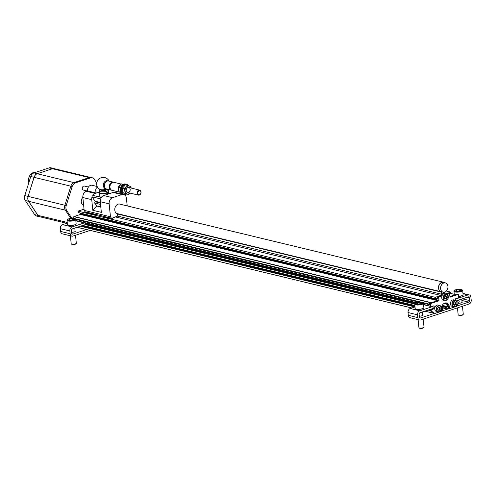 <?xml version="1.0" encoding="UTF-8"?>
<svg xmlns="http://www.w3.org/2000/svg" width="496" height="496" viewBox="0 0 496 496"><rect width="100%" height="100%" fill="white"/><g stroke="black" fill="none" stroke-linecap="round" stroke-linejoin="round"><path stroke-width="0.74" d="M440.194 307.774L439.828 307.216A0.713 0.533 103.6 0 1 439.09 306.95L438.489 307.148A0.713 0.533 103.6 0 1 437.856 307.867L437.621 308.617A0.713 0.533 103.6 0 1 437.72 309.609L438.092 310.161A0.713 0.533 103.6 0 1 438.824 310.434L439.425 310.236A0.713 0.533 103.6 0 1 440.057 309.516L440.293 308.76A0.713 0.533 -76.4 0 1 440.194 307.774L439.605 307.315M455.892 302.616L455.52 302.064A0.713 0.533 103.6 0 1 454.789 301.791L454.187 301.99A0.713 0.533 103.6 0 1 453.555 302.709L453.319 303.459A0.713 0.533 103.6 0 1 453.418 304.451L453.784 305.003A0.713 0.533 103.6 0 1 454.522 305.276L455.123 305.077A0.713 0.533 103.6 0 1 455.756 304.358L455.991 303.608A0.713 0.533 -76.4 0 1 455.892 302.616L455.303 302.157M441.601 310.589L442.438 310.316A0.515 0.391 103.6 0 0 442.556 309.87L442.457 308.89A0.515 0.391 103.6 0 0 442.184 308.518L441.446 308.338A5.14 3.875 103.6 0 1 446.598 302.975A5.14 3.875 103.6 0 1 449.314 306.689L449.469 308.159A0.515 0.391 103.6 0 0 449.909 308.524L456.494 306.361A0.515 0.391 103.6 0 0 456.76 306.125L459.091 301.897A0.515 0.391 103.6 0 0 459.172 301.512L459.129 301.078A0.515 0.391 103.6 0 0 458.682 300.712L456.711 301.363M458.019 300.551A0.515 0.391 103.6 0 0 457.696 300.477L456.382 300.911M458.056 300.514A0.515 0.391 103.6 0 0 457.69 300.378L468.243 296.912A1.283 0.967 103.6 0 1 468.67 296.887A1.283 0.967 103.6 0 1 469.352 297.817L469.631 300.57L462.408 298.828M457.393 294.388A0.515 0.391 103.6 0 0 457.07 294.314L449.922 296.664M455.942 294.686L455.892 294.667A0.515 0.391 103.6 0 0 455.694 294.667L449.909 296.565M445.402 282.9L443.43 282.429A4.78 3.602 103.6 0 0 438.805 286.229A4.78 3.602 103.6 0 0 441.186 291.722L443.157 292.2A4.78 3.602 103.6 0 0 447.931 286.353A4.78 3.602 103.6 0 0 445.402 282.9A4.78 3.602 103.6 0 0 440.777 286.707A4.78 3.602 103.6 0 0 443.157 292.2M448.514 293.241A0.515 0.391 103.6 0 0 448.198 293.167L445.898 293.917M449.649 294.01L451.075 293.539L450.932 292.163L445.724 293.88M444.807 293.675L444.255 292.243M444.466 282.677A4.91 3.701 103.6 0 0 443.449 282.205A4.91 3.701 103.6 0 0 438.7 286.099A4.91 3.701 103.6 0 0 441.13 291.747L116.988 213.565M444.621 293.663L444.063 293.527A3.292 2.48 103.6 0 0 441.087 295.504L437.993 296.515A0.515 0.391 103.6 0 0 437.652 297.135L437.782 298.418A0.515 0.391 103.6 0 0 437.342 298.053L435.376 298.697L435.24 297.321L440.925 295.455L441.614 294.209L441.403 292.119A0.515 0.391 103.6 0 0 441.13 291.747M441.087 295.504L442.035 295.728L438.979 296.757A0.515 0.391 103.6 0 0 438.638 297.377L438.941 300.322A0.515 0.391 103.6 0 1 438.594 300.948L437.608 300.706A0.515 0.391 103.6 0 0 437.949 300.086L80.699 213.819L80.631 213.131M437.608 300.706L431.092 302.814A0.515 0.391 103.6 0 1 431.278 302.684L437.602 300.607A0.515 0.391 103.6 0 0 437.943 299.987M438.594 300.948L430.906 303.471A0.515 0.391 103.6 0 0 430.565 304.091L430.788 306.323A0.515 0.391 103.6 0 0 431.229 306.689L433.752 305.858A0.515 0.391 103.6 0 1 434.192 306.224L434.391 308.19A0.515 0.391 103.6 0 1 434.05 308.81L431.532 309.634A0.515 0.391 103.6 0 0 431.191 310.254L431.235 310.694A0.515 0.391 103.6 0 0 431.384 310.998L434.397 313.472A0.515 0.391 103.6 0 0 434.688 313.528L441.279 311.358A0.515 0.391 103.6 0 0 441.62 310.738L441.471 309.268A5.14 3.875 103.6 0 1 441.44 308.493M434.05 308.81L433.064 308.568A0.515 0.391 103.6 0 0 433.405 307.948L433.058 307.768M433.064 308.568L430.547 309.399A0.515 0.391 103.6 0 0 430.199 310.019L430.193 309.919A0.515 0.391 103.6 0 1 430.534 309.299L433.051 308.475A0.515 0.391 103.6 0 0 433.399 307.849M428.556 309.95L430.249 310.453A0.515 0.391 103.6 0 0 430.398 310.763L433.411 313.236A0.515 0.391 103.6 0 0 433.671 313.298M455.638 300.365L455.526 299.212A0.515 0.391 103.6 0 1 455.867 298.592L458.385 297.767A0.515 0.391 103.6 0 0 458.726 297.147L458.502 294.915A0.515 0.391 103.6 0 0 458.062 294.55L450.052 296.999M450.368 297.079A0.515 0.391 103.6 0 1 449.928 296.713L449.624 293.768A0.515 0.391 103.6 0 0 449.184 293.403L446.846 294.171M450.932 292.163L446.369 291.065M82.832 197.284A4.91 3.701 103.6 0 0 81.307 202.033A4.91 3.701 103.6 0 0 83.663 205.511M441.614 294.209L117.465 216.027M83.991 208.729L83.688 209.281L77.996 211.153L78.139 212.53L435.376 298.697M440.925 295.455L115.246 216.895M84.06 209.374L83.688 209.281M435.24 297.321L77.996 211.153M437.602 300.607L80.358 214.439A0.515 0.391 103.6 0 0 80.699 213.819M80.358 214.439L74.034 216.516A0.515 0.391 103.6 0 0 73.848 216.647L72.577 218.091A0.515 0.391 103.6 0 0 72.478 218.246M423.534 304.383L429.803 306.088A0.515 0.391 103.6 0 0 430.243 306.447M431.049 302.864L429.92 303.236A0.515 0.391 103.6 0 0 429.579 303.856L429.666 304.749L423.41 303.242M449.469 308.159L448.483 307.923A0.515 0.391 103.6 0 0 448.675 308.264L446.753 308.896L441.514 307.632M441.44 308.717L442.01 308.524L441.446 308.388M442.296 305.35L447.702 306.658L446.803 306.95A0.515 0.391 103.6 0 0 446.456 307.57L446.555 308.555A0.515 0.391 103.6 0 0 446.753 308.896M447.702 306.658A4.321 3.255 103.6 0 0 446.078 303.8L444.23 303.354M446.078 303.8L445.712 302.901M453.797 299.888A3.342 2.517 103.6 0 0 450.56 302.548A3.342 2.517 103.6 0 0 452.228 306.385L453.741 306.751A3.342 2.517 103.6 0 0 457.076 302.665A3.342 2.517 103.6 0 0 455.309 300.254A3.342 2.517 103.6 0 0 452.073 302.913A3.342 2.517 103.6 0 0 453.741 306.751C455.223 307.576 456.351 306.224 457.12 302.696L455.309 300.254L453.797 299.888M438.098 305.046A3.342 2.517 103.6 0 0 434.868 307.706A3.342 2.517 103.6 0 0 436.53 311.544L438.042 311.91A3.342 2.517 103.6 0 0 441.378 307.818A3.342 2.517 103.6 0 0 439.611 305.412A3.342 2.517 103.6 0 0 436.381 308.066A3.342 2.517 103.6 0 0 438.042 311.91C439.53 312.734 440.653 311.383 441.428 307.849L439.611 305.412L438.098 305.046M442.023 295.752A3.342 2.517 103.6 0 0 441.725 297.805A3.342 2.517 103.6 0 0 443.492 300.216L445.005 300.582A3.342 2.517 -76.4 0 1 443.238 298.17A3.342 2.517 -76.4 0 1 446.567 294.085A3.342 2.517 -76.4 0 1 448.235 297.922A3.342 2.517 -76.4 0 1 445.005 300.582C448.744 299.193 449.271 297.023 446.567 294.085L445.061 293.719A3.342 2.517 -76.4 0 0 442.023 295.752M448.483 307.923L448.328 306.447A5.14 3.875 103.6 0 0 446.096 302.901M445.78 299.107A0.713 0.533 103.6 0 0 445.048 298.834L444.683 298.282A0.713 0.533 103.6 0 0 444.583 297.29L444.813 296.54A0.713 0.533 103.6 0 0 445.451 295.821L446.053 295.622A0.713 0.533 103.6 0 0 446.784 295.889L447.156 296.447A0.713 0.533 103.6 0 0 447.256 297.433L447.02 298.189A0.713 0.533 103.6 0 0 446.388 298.908L445.78 299.107M96.726 182.906L94.283 179.217A5.14 3.875 103.6 0 0 92.343 177.791A5.14 3.875 103.6 0 0 90.638 177.878L75.324 182.906A5.14 3.875 103.6 0 0 72.18 186.484L66.21 205.604A5.14 3.875 103.6 0 0 66.712 210.521L71.846 218.271M92.343 177.791L91.028 177.475A5.14 3.875 103.6 0 0 89.323 177.562L74.009 182.59A5.14 3.875 103.6 0 0 70.866 186.167L64.895 205.288A5.14 3.875 103.6 0 0 65.398 210.205L70.804 218.364M90.446 177.394L54.2 168.652A5.14 3.875 103.6 0 0 52.495 168.739L37.231 173.755A5.14 3.875 103.6 0 0 34.081 177.326L28.129 196.391A5.14 3.875 103.6 0 0 28.632 201.308L37.944 215.357A5.14 3.875 103.6 0 0 39.891 216.783L66.724 223.256M54.771 168.795A5.14 3.875 103.6 0 0 54.219 168.597A5.14 3.875 103.6 0 0 52.514 168.683L37.206 173.712A5.14 3.875 103.6 0 0 34.057 177.289L28.086 196.41A5.14 3.875 103.6 0 0 28.588 201.326L37.925 215.413A5.14 3.875 103.6 0 0 39.872 216.839A5.14 3.875 103.6 0 0 40.455 216.919M54.219 168.597L50.933 167.803A5.14 3.875 103.6 0 0 49.228 167.89L33.914 172.918A5.14 3.875 103.6 0 0 30.771 176.495L24.8 195.616A5.14 3.875 103.6 0 0 25.302 200.533L34.639 214.625A5.14 3.875 103.6 0 0 36.586 216.045L39.872 216.839M454.224 301.822A0.713 0.533 103.6 0 0 454.479 301.996L455.136 302.151M455.235 302.461A0.713 0.533 103.6 0 0 455.334 303.447L455.991 303.608M454.423 305.083L454.466 304.916A0.713 0.533 103.6 0 1 455.099 304.197L455.334 303.447M454.175 304.916L453.518 304.755A0.713 0.533 103.6 0 0 453.35 304.749M445.439 298.747L444.782 298.586A0.713 0.533 103.6 0 0 444.614 298.58M445.489 295.653A0.713 0.533 103.6 0 0 445.743 295.821L446.4 295.982M445.687 298.914L445.73 298.747A0.713 0.533 103.6 0 1 446.363 298.028L446.598 297.278A0.713 0.533 103.6 0 1 446.499 296.286L446.567 295.988M438.532 306.981A0.713 0.533 103.6 0 0 438.78 307.148L439.437 307.309M439.537 307.613A0.713 0.533 103.6 0 0 439.636 308.605L440.293 308.76M438.731 310.242L438.768 310.074A0.713 0.533 103.6 0 1 439.4 309.355L439.636 308.605M438.476 310.068L437.819 309.913A0.713 0.533 103.6 0 0 437.652 309.907M67.295 223.07L62.539 224.632A3.342 2.517 103.6 0 0 60.314 228.662L60.593 231.415A3.342 2.517 103.6 0 0 62.36 233.827L71.889 236.127A3.342 2.517 103.6 0 0 72.999 236.071L90.173 230.429M84.388 222.884L72.069 226.932A3.342 2.517 103.6 0 0 69.843 230.962L70.122 233.715A3.342 2.517 103.6 0 0 71.889 236.127M75.07 230.919A2.784 0.775 174.2 0 1 75.311 231.192A2.784 0.775 174.2 0 1 71.598 232.295M86.608 229.567L72.794 234.106L72.001 233.914M85.262 223.095L85.411 224.576L72.267 228.898A1.283 0.967 103.6 0 0 71.412 230.448L71.691 233.201A1.283 0.967 103.6 0 0 72.373 234.131A1.283 0.967 103.6 0 0 72.794 234.106M73.644 219.052A2.375 0.657 174.2 0 1 73.6 219.344A2.375 0.657 174.2 0 1 72.831 219.753A2.375 0.657 174.2 0 1 70.506 220.081A2.375 0.657 174.2 0 1 69.074 219.802A2.375 0.657 174.2 0 1 68.987 219.716L69.8 219.015L72.125 218.686L73.644 219.052A2.375 0.657 174.2 0 0 72.125 218.686A2.375 0.657 174.2 0 0 69.8 219.015A2.375 0.657 174.2 0 0 68.987 219.716M68.851 218.792A3.856 1.073 174.2 0 1 74.958 218.705A3.856 1.073 174.2 0 1 71.424 220.447A3.856 1.073 174.2 0 1 67.611 219.449A3.856 1.073 174.2 0 1 68.851 218.792M74.958 218.705L75.491 219.102A4.371 1.215 174.2 0 1 75.714 219.437A4.371 1.215 174.2 0 1 71.486 221.086A4.371 1.215 174.2 0 1 67.016 220.317A4.371 1.215 174.2 0 1 67.165 219.951L67.611 219.449M75.714 219.437L76.148 223.733A4.371 1.215 174.2 0 1 76 224.105A4.371 1.215 174.2 0 1 71.926 225.382A4.371 1.215 174.2 0 1 67.673 224.948A4.371 1.215 174.2 0 1 67.456 224.62L67.016 220.317M75.938 224.167A4.241 1.178 174.2 0 1 75.888 224.229A4.241 1.178 174.2 0 1 71.932 225.469A4.241 1.178 174.2 0 1 67.809 225.048A4.241 1.178 174.2 0 1 67.747 224.998M75.51 235.247L76.322 243.22A2.573 0.713 174.2 0 1 76.235 243.437A2.573 0.713 174.2 0 1 73.836 244.187A2.573 0.713 174.2 0 1 71.337 243.933A2.573 0.713 174.2 0 1 71.207 243.734L70.395 235.767M76.235 243.437L75.795 243.927A2.065 0.577 174.2 0 1 73.873 244.528A2.065 0.577 174.2 0 1 71.858 244.323L71.337 243.933M72.249 219.908L72.125 218.686M69.905 220.05L69.8 219.015M415.009 306.937L410.248 308.506A3.342 2.517 103.6 0 0 408.022 312.536L408.301 315.289A3.342 2.517 103.6 0 0 410.068 317.7L419.597 320.001A3.342 2.517 103.6 0 0 420.707 319.945L468.974 304.085A3.342 2.517 103.6 0 0 471.2 300.055L470.921 297.302A3.342 2.517 103.6 0 0 469.154 294.891A3.342 2.517 103.6 0 0 468.044 294.946L455.526 299.057M434.242 313.466L420.509 317.979A1.283 0.967 103.6 0 1 420.081 317.998A1.283 0.967 103.6 0 1 419.405 317.074L419.12 314.321A1.283 0.967 103.6 0 1 419.982 312.765L433.126 308.45L432.927 306.485L419.777 310.8A3.342 2.517 103.6 0 0 417.551 314.836L417.83 317.589A3.342 2.517 103.6 0 0 419.597 320.001M454.249 294.047L453.859 294.171M456.797 306.057L468.776 302.12A1.283 0.967 103.6 0 0 469.631 300.57M422.784 314.793A2.784 0.775 174.2 0 1 423.026 315.065A2.784 0.775 174.2 0 1 419.312 316.163M462.024 301.897A2.784 0.775 174.2 0 1 462.266 302.169A2.784 0.775 174.2 0 1 458.335 303.267M449.463 308.462L441.57 311.06M432.927 306.485L432.307 306.336M421.358 302.92A2.375 0.657 174.2 0 1 421.309 303.217A2.375 0.657 174.2 0 1 420.546 303.62A2.375 0.657 174.2 0 1 418.215 303.955A2.375 0.657 174.2 0 1 416.783 303.676A2.375 0.657 174.2 0 1 416.696 303.589L417.508 302.889L419.839 302.554L421.358 302.92A2.375 0.657 174.2 0 0 419.839 302.554A2.375 0.657 174.2 0 0 417.508 302.889A2.375 0.657 174.2 0 0 416.696 303.589M416.566 302.659A3.856 1.073 174.2 0 1 422.673 302.572A3.856 1.073 174.2 0 1 419.139 304.321A3.856 1.073 174.2 0 1 415.326 303.316A3.856 1.073 174.2 0 1 416.566 302.659M422.673 302.572L423.206 302.975A4.371 1.215 174.2 0 1 423.429 303.304A4.371 1.215 174.2 0 1 419.201 304.953A4.371 1.215 174.2 0 1 414.73 304.191A4.371 1.215 174.2 0 1 414.879 303.819L415.326 303.316M423.429 303.304L423.863 307.607A4.371 1.215 174.2 0 1 423.714 307.973A4.371 1.215 174.2 0 1 419.635 309.256A4.371 1.215 174.2 0 1 415.388 308.822A4.371 1.215 174.2 0 1 415.164 308.487L414.73 304.191M423.652 308.035A4.241 1.178 174.2 0 1 423.603 308.097A4.241 1.178 174.2 0 1 419.647 309.343A4.241 1.178 174.2 0 1 415.518 308.921A4.241 1.178 174.2 0 1 415.462 308.865M423.224 319.12L424.03 327.087A2.573 0.713 174.2 0 1 423.944 327.304A2.573 0.713 174.2 0 1 421.544 328.061A2.573 0.713 174.2 0 1 419.046 327.8A2.573 0.713 174.2 0 1 418.915 327.608L418.109 319.641M423.944 327.304L423.51 327.794A2.065 0.577 174.2 0 1 421.581 328.402A2.065 0.577 174.2 0 1 419.573 328.197L419.046 327.8M419.963 303.775L419.839 302.554M417.613 303.918L417.508 302.889M460.598 290.03A2.375 0.657 174.2 0 1 460.548 290.321A2.375 0.657 174.2 0 1 459.786 290.73A2.375 0.657 174.2 0 1 457.455 291.059A2.375 0.657 174.2 0 1 456.022 290.78A2.375 0.657 174.2 0 1 455.942 290.693L456.748 289.993L459.079 289.664L460.598 290.03A2.375 0.657 174.2 0 0 459.079 289.664A2.375 0.657 174.2 0 0 456.748 289.993A2.375 0.657 174.2 0 0 455.942 290.693M455.805 289.769A3.856 1.073 174.2 0 1 461.912 289.683A3.856 1.073 174.2 0 1 458.378 291.425A3.856 1.073 174.2 0 1 454.565 290.427A3.856 1.073 174.2 0 1 455.805 289.769M461.912 289.683L462.446 290.079A4.371 1.215 174.2 0 1 462.669 290.414A4.371 1.215 174.2 0 1 458.44 292.063A4.371 1.215 174.2 0 1 453.97 291.295A4.371 1.215 174.2 0 1 454.119 290.929L454.565 290.427M462.669 290.414L463.103 294.711A4.371 1.215 174.2 0 1 462.954 295.083A4.371 1.215 174.2 0 1 458.651 296.385M462.892 295.145A4.241 1.178 174.2 0 1 462.842 295.207A4.241 1.178 174.2 0 1 458.657 296.472M462.464 306.224L463.276 314.197A2.573 0.713 174.2 0 1 463.183 314.414A2.573 0.713 174.2 0 1 460.79 315.165A2.573 0.713 174.2 0 1 458.285 314.91A2.573 0.713 174.2 0 1 458.155 314.712L457.461 307.867M463.183 314.414L462.749 314.904A2.065 0.577 174.2 0 1 460.821 315.506A2.065 0.577 174.2 0 1 458.812 315.301L458.285 314.91M459.203 290.885L459.079 289.664M456.853 291.028L456.748 289.993M99.386 192.2L99.504 195.573A0.515 0.391 103.6 0 1 99.163 196.193L98.543 196.391A2.058 1.55 103.6 0 0 98.047 196.664M99.392 192.07L95.151 193.459A5.14 3.875 103.6 0 0 92.777 195.393L101.32 197.451A5.14 3.875 103.6 0 1 103.695 195.523L107.7 194.209L106.448 193.905L106.522 194.593M97.464 187.172C95.647 188.269 95.269 190.235 96.329 193.074L87.457 190.935L86.279 191.32A5.14 3.875 103.6 0 0 82.857 197.526L84.159 210.403L85.101 211.817L111.662 218.283A0.769 0.583 103.6 0 0 112.84 217.899L117.478 216.163L117.223 213.652A4.948 3.726 103.6 0 1 114.985 207.892A4.948 3.726 103.6 0 1 119.734 204.085A4.948 3.726 103.6 0 1 120.168 204.222M97.142 186.496L92.07 185.275A4.631 3.491 103.6 0 0 87.457 190.935M106.807 189.075A4.681 1.302 174.2 0 1 99.25 189.224A6.584 6.584 0 0 1 104.768 177.58A6.584 6.584 0 0 1 109.182 181.183M107.973 180.959A4.111 3.094 103.6 0 0 107.471 180.773A4.111 3.094 103.6 0 0 103.497 184.041A4.111 3.094 103.6 0 0 105.543 188.765A4.111 3.094 103.6 0 0 106.076 188.827A4.111 3.094 103.6 0 1 105.543 188.765L105.543 188.765A4.111 3.094 103.6 0 1 103.497 184.041A4.111 3.094 103.6 0 1 107.471 180.773L107.471 180.773A4.111 3.094 103.6 0 1 107.973 180.959M127.199 205.921L126.412 198.195A5.14 3.875 103.6 0 0 123.696 194.482L114.818 192.343A5.14 3.875 103.6 0 0 113.113 192.429L109.114 193.744L107.861 193.44A4.817 1.339 174.2 0 1 106.448 193.905M123.696 194.482A5.14 3.875 103.6 0 0 121.991 194.568L112.573 197.662A5.14 3.875 103.6 0 0 109.145 203.868L110.453 216.746L111.395 218.159M85.368 211.885L85.374 211.947A0.769 0.583 103.6 0 0 85.783 212.499L94.655 214.644A0.769 0.583 103.6 0 0 95.3 214.278M94.24 214.024L94.246 214.086A0.769 0.583 103.6 0 0 94.655 214.644M91.729 199.665A5.14 3.875 103.6 0 1 92.07 196.825L100.614 198.89A5.14 3.875 103.6 0 0 100.273 201.723L101.351 212.375L92.808 210.31L91.729 199.665L82.857 197.526M110.453 216.746L84.159 210.403M102.784 216.082L102.79 216.144A0.769 0.583 103.6 0 0 103.199 216.702L112.071 218.841M100.545 204.433L94.631 203L96.615 205.995L92.808 210.31M100.806 207.006L96.615 205.995M100.409 203.044L95.021 201.748A8.947 6.746 103.6 0 0 94.631 203M95.021 201.748A0.515 0.391 103.6 0 0 94.984 201.221L92.07 196.825M109.622 193.576L109.027 193.434M106.156 189.274L106.268 189.646A2.461 0.682 174.2 0 1 103.893 190.613A2.461 0.682 174.2 0 1 101.382 190.142L101.413 189.757M106.491 189.174A4.631 1.283 174.2 0 1 108.488 190.018A4.631 1.283 174.2 0 1 104.011 191.766A4.631 1.283 174.2 0 1 99.281 190.954A4.631 1.283 174.2 0 1 100.924 189.776A4.631 1.283 174.2 0 1 101.066 189.726M108.488 190.018L108.636 191.493A4.631 1.283 174.2 0 1 104.166 193.242A4.631 1.283 174.2 0 1 99.429 192.429L99.281 190.954M113.745 182.311A4.117 3.1 103.6 0 0 113.423 182.206L108.525 181.021A4.117 3.1 103.6 0 0 104.544 184.295A4.117 3.1 103.6 0 0 106.597 189.026L111.495 190.204A4.117 3.1 103.6 0 0 111.829 190.259M113.423 182.206A4.117 3.1 103.6 0 0 109.442 185.479A4.117 3.1 103.6 0 0 111.495 190.204M121.222 184.084L114.08 182.361A4.117 3.1 103.6 0 0 110.1 185.634A4.117 3.1 103.6 0 0 112.152 190.365L120.336 192.336A4.117 3.1 103.6 0 0 120.491 192.367M120.826 184.431A4.117 3.1 103.6 0 0 118.823 191.264M119.648 192.051A4.117 3.1 103.6 0 0 120.336 192.336M141.013 191.977A2.573 1.941 103.6 0 0 139.655 190.117A2.573 1.941 103.6 0 0 137.169 192.163A2.573 1.941 103.6 0 0 138.446 195.12A2.573 1.941 103.6 0 0 141.013 191.977M140.951 192.181A2.065 1.556 103.6 0 0 138.409 191.245A2.065 1.556 103.6 0 0 138.762 194.668A2.065 1.556 103.6 0 0 140.951 192.181M87.228 191.01L83.39 190.08A2.083 1.569 -76.4 0 1 82.293 188.579A2.083 1.569 -76.4 0 1 84.37 186.037L88.449 187.017M121.08 192.578L118.959 191.778L118.501 187.234L121.408 183.935L123.206 184.369M120.881 192.237L118.959 191.778M120.596 187.742L118.501 187.234M126.114 184.221A5.14 3.875 103.6 0 0 125.872 184.152A5.14 3.875 103.6 0 0 120.9 188.238A5.14 3.875 103.6 0 0 123.461 194.147A5.14 3.875 103.6 0 0 123.709 194.196M125.668 184.109A5.14 3.875 103.6 0 0 125.463 184.053A5.14 3.875 103.6 0 0 120.491 188.139A5.14 3.875 103.6 0 0 123.051 194.048A5.14 3.875 103.6 0 0 123.256 194.091M124.161 194.308A5.14 3.875 -76.4 0 1 123.957 194.265A5.14 3.875 -76.4 0 1 121.222 189.466A5.14 3.875 -76.4 0 1 124.663 184.351A5.14 3.875 -76.4 0 1 126.368 184.27A5.14 3.875 -76.4 0 1 126.567 184.326M126.623 194.048A5.14 3.875 -76.4 0 1 124.366 194.364A5.14 3.875 -76.4 0 1 121.632 189.565A5.14 3.875 -76.4 0 1 125.073 184.45A5.14 3.875 -76.4 0 1 126.778 184.369A5.14 3.875 -76.4 0 1 128.749 185.839M129.933 193.062A4.092 3.088 -76.4 0 1 125.451 192.423A4.092 3.088 -76.4 0 1 126.858 186.595A4.092 3.088 -76.4 0 1 131.136 188.065M130.163 189.354A2.573 1.941 -76.4 0 1 127.435 192.454A2.573 1.941 -76.4 0 1 127.001 188.195A2.573 1.941 -76.4 0 1 130.163 189.354M131.204 188.083L130.863 186.639L127.497 185.405L124.589 188.703L125.048 193.242L128.421 194.482L129.946 193.068M128.421 194.482L122.903 192.727L122.444 188.189L124.589 188.703M122.903 192.727L125.048 193.242M122.444 188.189L125.352 184.884L127.497 185.405M441.353 307.904A3.137 2.362 103.6 0 0 437.497 306.485A3.137 2.362 103.6 0 0 438.024 311.68A3.137 2.362 103.6 0 0 441.353 307.904M457.045 302.746A3.137 2.362 103.6 0 0 453.195 301.332A3.137 2.362 103.6 0 0 453.722 306.522A3.137 2.362 103.6 0 0 457.045 302.746M414.978 306.677L80.842 226.077M431.235 310.694L430.249 310.453M431.191 310.254L430.199 310.019M430.193 309.919L429.3 309.702M414.935 306.243L81.592 225.835M430.305 310.645L428.073 310.105M414.978 306.95L80.364 226.238M433.337 313.168L424.923 311.141M411.829 307.985L77.215 227.273M455.694 294.667L451.056 293.545M441.403 292.119L117.254 213.931M437.782 298.418L436.889 298.201M438.941 300.322L437.949 300.086M438.638 297.377L437.652 297.135M431.278 302.684L74.034 216.516M431.092 302.814L73.848 216.647M429.61 304.209L422.573 302.51M421.098 302.151L74.865 218.637M73.383 218.283L72.577 218.091M419.015 302.182L75.702 219.368M416.491 302.684L75.826 220.515M430.788 306.323L429.803 306.088M430.565 304.091L429.579 303.856M415.195 303.459L85.343 223.901M434.391 308.19L433.405 307.948M434.192 306.224L433.299 306.007M414.743 304.054L85.343 224.601M414.861 305.517L82.826 225.432M446.555 308.555L441.564 307.353M446.456 307.57L441.806 306.447M446.803 306.95L442.066 305.809M431.384 310.998L430.398 310.763M434.397 313.472L433.411 313.236M458.682 300.712L457.696 300.477M458.062 294.55L457.07 294.314M449.184 293.403L448.198 293.167M438.979 296.757L437.993 296.515M430.906 303.471L429.92 303.236M431.532 309.634L430.547 309.399M449.314 306.689L448.328 306.447M443.523 298.152A3.137 2.362 -76.4 0 1 446.853 294.376A3.137 2.362 -76.4 0 1 447.38 299.565A3.137 2.362 -76.4 0 1 443.523 298.152M66.21 205.604L64.895 205.288M72.18 186.484L70.866 186.167M66.712 210.521L65.398 210.205M90.638 177.878L89.323 177.562M75.324 182.906L74.009 182.59M34.081 177.326L70.854 186.198M28.129 196.391L64.902 205.263M28.632 201.308L65.373 210.174M37.944 215.357L67.233 222.425M52.495 168.739L89.212 177.593M37.231 173.755L73.954 182.609M30.771 176.495L34.057 177.289M24.8 195.616L28.086 196.41M25.302 200.533L28.588 201.326M34.639 214.625L37.925 215.413M49.228 167.89L52.514 168.683M33.914 172.918L37.206 173.712M28.842 182.658A7.099 5.351 -76.4 0 1 28.539 181.133A7.099 5.351 -76.4 0 1 35.439 172.422M454.324 301.68L454.789 301.791M455.099 304.197L455.756 304.358M454.466 304.916L455.123 305.077M453.387 304.91L453.784 305.003M444.652 298.741L445.048 298.834M445.588 295.511L446.053 295.622M446.499 296.286L447.156 296.447M446.598 297.278L447.256 297.433M446.363 298.028L447.02 298.189M445.73 298.747L446.388 298.908M438.625 306.838L439.09 306.95M439.4 309.355L440.057 309.516M438.768 310.074L439.425 310.236M437.695 310.068L438.092 310.161M70.122 233.715L60.593 231.415M69.843 230.962L60.314 228.662M72.069 226.932L62.539 224.632M417.83 317.589L408.301 315.289M417.551 314.836L408.022 312.536M468.044 294.946L463.004 293.725M469.352 297.817L467.12 297.278M468.776 302.12L461.875 300.458M420.509 317.979L419.715 317.787M419.777 310.8L410.248 308.506M95.151 193.459L86.279 191.32M112.573 197.662L103.695 195.523M121.991 194.568L113.113 192.429M99.634 196.304L99.163 196.193M94.246 214.086L85.374 211.947M109.145 203.868L100.273 201.723M111.662 218.283L102.79 216.144M100.353 202.517L94.984 201.221M99.665 196.664L98.543 196.391M108.612 191.245L108.847 191.673A4.817 1.339 174.2 0 1 104.191 193.49A4.817 1.339 174.2 0 1 99.262 192.646L99.69 196.869M433.386 313.218L424.867 311.159M411.773 308.004L77.159 227.292M443.449 282.205L119.294 204.011M429.827 306.206L423.565 304.699M416.008 302.87L75.857 220.825M434.521 313.534L433.535 313.298M458.856 300.706L457.87 300.471M458.23 294.543L457.244 294.302M449.357 293.396L448.365 293.155M431.061 306.695L430.075 306.46M449.736 308.531L448.75 308.295M35.619 172.459C31.093 172.441 28.718 175.317 28.489 181.102L28.824 182.714M74.784 228.073L75.132 231.508M469.154 294.891L462.973 293.396M422.493 311.941L422.846 315.382M453.97 291.295L454.274 294.271M461.733 299.051L462.086 302.486M99.405 192.181L99.262 192.646M108.847 191.673L109.058 193.731M127.596 192.504L138.446 195.12M128.805 187.5L139.655 190.117M123.051 194.048L123.461 194.147M125.463 184.053L125.872 184.152M126.778 184.369L126.368 184.27M124.366 194.364L123.957 194.265"/></g></svg>
